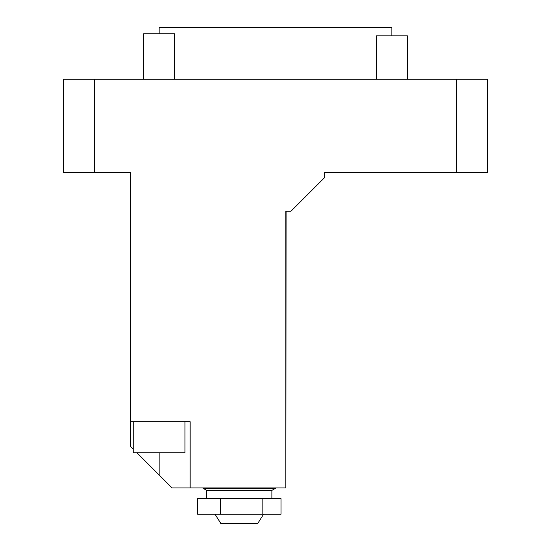 <?xml version="1.0" encoding="UTF-8"?>
<svg xmlns="http://www.w3.org/2000/svg" width="551" height="551" viewBox="0 0 551 551"><rect width="100%" height="100%" fill="white"/><g stroke="black" fill="none" stroke-linecap="round" stroke-linejoin="round"><path stroke-width="0.83" d="M143.597 79.275L143.597 33.756L174.633 33.756L174.633 79.275M376.367 79.275L376.367 35.829L407.403 35.829L407.403 79.275M133.252 421.708L133.252 452.743L184.978 452.743L184.978 421.708M263.598 514.186L257.765 523.45L220.82 523.45L214.986 514.186M94.435 79.275L63.42 79.275L63.42 172.387L130.663 172.387L130.663 421.708L190.15 421.708L190.15 487.917L285.845 487.917L285.845 211.178L291.018 211.178L324.642 177.56L324.642 172.387L456.565 172.387L456.565 79.275L94.435 79.275L94.435 172.387M456.565 172.387L487.58 172.387L487.58 79.275L456.565 79.275M285.845 272.531L285.845 274.081M286.093 211.178L285.845 487.917M190.15 487.917L172.043 487.917L159.115 474.99L172.043 487.917M133.252 449.127L130.663 446.537L130.663 421.708M136.875 452.743L159.115 474.99L159.115 452.743M262.159 514.186L197.547 514.186L197.547 498.669L281.038 498.669L281.038 514.186L262.159 514.186L262.159 498.669M206.701 498.669L206.701 490.39L203.085 488.296L275.5 488.296L275.5 487.917M206.701 490.39L271.877 490.39L275.5 488.296M220.414 514.186L220.414 498.669M391.885 35.829L391.885 27.55L159.115 27.55L159.115 33.756M203.085 488.296L203.085 487.917M271.877 498.669L271.877 490.39"/></g></svg>

